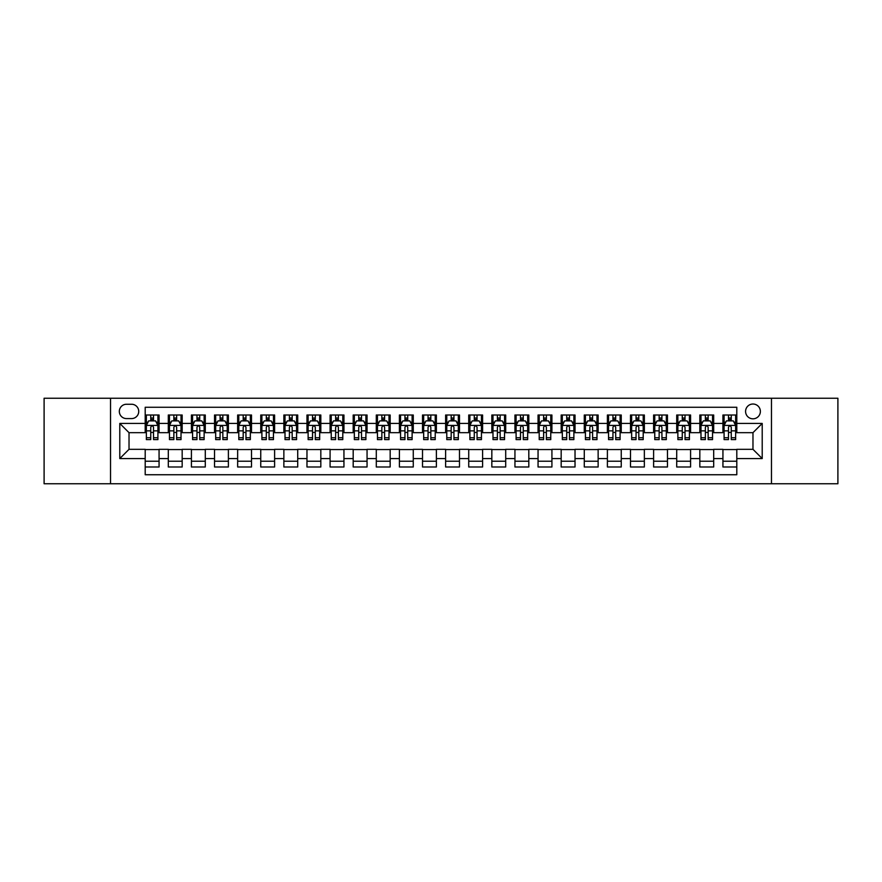 <?xml version="1.0" encoding="UTF-8"?>
<svg xmlns="http://www.w3.org/2000/svg" width="882" height="882" viewBox="0 0 882 882"><rect width="100%" height="100%" fill="white"/><g stroke="black" fill="none" stroke-linecap="round" stroke-linejoin="round"><path stroke-width="1.32" d="M752.974 404.022A7.398 7.398 0 0 0 745.577 411.42A7.398 7.398 0 0 0 752.974 418.818A7.398 7.398 0 0 0 760.372 411.42A7.398 7.398 0 0 0 752.974 404.022M771.463 483.755L837.9 483.755L837.9 398.245L771.463 398.245L771.463 483.755L110.537 483.755L110.537 398.245L44.1 398.245L44.1 483.755L110.537 483.755M736.801 415.003L722.931 415.003L722.931 423.437L713.692 423.437L713.692 432.676L722.931 432.676L722.931 423.437M713.692 423.437L713.692 415.003L699.823 415.003L699.823 423.437L690.584 423.437L690.584 432.676L699.823 432.676L699.823 423.437M690.584 423.437L690.584 415.003L676.714 415.003L676.714 423.437L667.465 423.437L667.465 432.676L676.714 432.676L676.714 423.437M667.465 423.437L667.465 415.003L653.606 415.003L653.606 423.437L644.356 423.437L644.356 432.676L653.606 432.676L653.606 423.437M644.356 423.437L644.356 415.003L630.498 415.003L630.498 423.437L621.248 423.437L621.248 432.676L630.498 432.676L630.498 423.437M621.248 423.437L621.248 415.003L607.389 415.003L607.389 423.437L598.139 423.437L598.139 432.676L607.389 432.676L607.389 423.437M598.139 423.437L598.139 415.003L584.281 415.003L584.281 423.437L575.031 423.437L575.031 432.676L584.281 432.676L584.281 423.437M575.031 423.437L575.031 415.003L561.173 415.003L561.173 423.437L551.923 423.437L551.923 432.676L561.173 432.676L561.173 423.437M551.923 423.437L551.923 415.003L538.053 415.003L538.053 423.437L528.814 423.437L528.814 432.676L538.053 432.676L538.053 423.437M528.814 423.437L528.814 415.003L514.945 415.003L514.945 423.437L505.706 423.437L505.706 432.676L514.945 432.676L514.945 423.437M505.706 423.437L505.706 415.003L491.836 415.003L491.836 423.437L482.597 423.437L482.597 432.676L491.836 432.676L491.836 423.437M482.597 423.437L482.597 415.003L468.728 415.003L468.728 423.437L459.489 423.437L459.489 432.676L468.728 432.676L468.728 423.437M459.489 423.437L459.489 415.003L445.619 415.003L445.619 423.437L436.381 423.437L436.381 432.676L445.619 432.676L445.619 423.437M436.381 423.437L436.381 415.003L422.511 415.003L422.511 423.437L413.272 423.437L413.272 432.676L422.511 432.676L422.511 423.437M413.272 423.437L413.272 415.003L399.403 415.003L399.403 423.437L390.164 423.437L390.164 432.676L399.403 432.676L399.403 423.437M390.164 423.437L390.164 415.003L376.294 415.003L376.294 423.437L367.055 423.437L367.055 432.676L376.294 432.676L376.294 423.437M367.055 423.437L367.055 415.003L353.186 415.003L353.186 423.437L343.947 423.437L343.947 432.676L353.186 432.676L353.186 423.437M343.947 423.437L343.947 415.003L330.077 415.003L330.077 423.437L320.827 423.437L320.827 432.676L330.077 432.676L330.077 423.437M320.827 423.437L320.827 415.003L306.969 415.003L306.969 423.437L297.719 423.437L297.719 432.676L306.969 432.676L306.969 423.437M297.719 423.437L297.719 415.003L283.861 415.003L283.861 423.437L274.611 423.437L274.611 432.676L283.861 432.676L283.861 423.437M274.611 423.437L274.611 415.003L260.752 415.003L260.752 423.437L251.502 423.437L251.502 432.676L260.752 432.676L260.752 423.437M251.502 423.437L251.502 415.003L237.644 415.003L237.644 423.437L228.394 423.437L228.394 432.676L237.644 432.676L237.644 423.437M228.394 423.437L228.394 415.003L214.535 415.003L214.535 423.437L205.285 423.437L205.285 432.676L214.535 432.676L214.535 423.437M205.285 423.437L205.285 415.003L191.416 415.003L191.416 423.437L182.177 423.437L182.177 432.676L191.416 432.676L191.416 423.437M182.177 423.437L182.177 415.003L168.308 415.003L168.308 432.676L159.069 432.676L159.069 415.003L145.199 415.003M145.199 466.997L159.069 466.997L159.069 449.324L168.308 449.324L168.308 466.997L182.177 466.997L182.177 449.324L191.416 449.324L191.416 458.563L182.177 458.563M191.416 458.563L191.416 466.997L205.285 466.997L205.285 449.324L214.535 449.324L214.535 458.563L205.285 458.563M214.535 458.563L214.535 466.997L228.394 466.997L228.394 449.324L237.644 449.324L237.644 458.563L228.394 458.563M237.644 458.563L237.644 466.997L251.502 466.997L251.502 449.324L260.752 449.324L260.752 458.563L251.502 458.563M260.752 458.563L260.752 466.997L274.611 466.997L274.611 449.324L283.861 449.324L283.861 458.563L274.611 458.563M283.861 458.563L283.861 466.997L297.719 466.997L297.719 449.324L306.969 449.324L306.969 458.563L297.719 458.563M306.969 458.563L306.969 466.997L320.827 466.997L320.827 449.324L330.077 449.324L330.077 458.563L320.827 458.563M330.077 458.563L330.077 466.997L343.947 466.997L343.947 449.324L353.186 449.324L353.186 458.563L343.947 458.563M353.186 458.563L353.186 466.997L367.055 466.997L367.055 449.324L376.294 449.324L376.294 458.563L367.055 458.563M376.294 458.563L376.294 466.997L390.164 466.997L390.164 449.324L399.403 449.324L399.403 458.563L390.164 458.563M399.403 458.563L399.403 466.997L413.272 466.997L413.272 449.324L422.511 449.324L422.511 458.563L413.272 458.563M422.511 458.563L422.511 466.997L436.381 466.997L436.381 449.324L445.619 449.324L445.619 458.563L436.381 458.563M445.619 458.563L445.619 466.997L459.489 466.997L459.489 449.324L468.728 449.324L468.728 458.563L459.489 458.563M468.728 458.563L468.728 466.997L482.597 466.997L482.597 449.324L491.836 449.324L491.836 458.563L482.597 458.563M491.836 458.563L491.836 466.997L505.706 466.997L505.706 449.324L514.945 449.324L514.945 458.563L505.706 458.563M514.945 458.563L514.945 466.997L528.814 466.997L528.814 449.324L538.053 449.324L538.053 458.563L528.814 458.563M538.053 458.563L538.053 466.997L551.923 466.997L551.923 449.324L561.173 449.324L561.173 458.563L551.923 458.563M561.173 458.563L561.173 466.997L575.031 466.997L575.031 449.324L584.281 449.324L584.281 458.563L575.031 458.563M584.281 458.563L584.281 466.997L598.139 466.997L598.139 449.324L607.389 449.324L607.389 458.563L598.139 458.563M607.389 458.563L607.389 466.997L621.248 466.997L621.248 449.324L630.498 449.324L630.498 458.563L621.248 458.563M630.498 458.563L630.498 466.997L644.356 466.997L644.356 449.324L653.606 449.324L653.606 458.563L644.356 458.563M653.606 458.563L653.606 466.997L667.465 466.997L667.465 449.324L676.714 449.324L676.714 458.563L667.465 458.563M676.714 458.563L676.714 466.997L690.584 466.997L690.584 449.324L699.823 449.324L699.823 458.563L690.584 458.563M699.823 458.563L699.823 466.997L713.692 466.997L713.692 449.324L722.931 449.324L722.931 458.563L713.692 458.563M126.479 418.586L131.572 418.586A7.166 7.166 0 0 0 138.728 411.42A7.166 7.166 0 0 0 131.572 404.254L126.479 404.254A7.166 7.166 0 0 0 119.324 411.42A7.166 7.166 0 0 0 126.479 418.586M771.463 398.245L110.537 398.245M736.801 423.437L736.801 407.263L145.199 407.263L145.199 432.676L129.026 432.676L129.026 449.324L145.199 449.324L145.199 474.737L736.801 474.737L736.801 449.324L752.974 449.324L752.974 432.676L736.801 432.676L736.801 423.437L762.213 423.437L762.213 458.563L736.801 458.563M145.199 458.563L119.787 458.563L119.787 423.437L145.199 423.437M722.931 458.563L722.931 466.997L736.801 466.997M145.199 420.78L146.357 420.78M150.745 420.78L153.523 420.78M157.911 420.78L159.069 420.78M145.199 432.445L146.357 432.445M150.745 432.445L153.523 432.445M157.911 432.445L159.069 432.445M145.199 449.555L159.069 449.555M145.199 461.22L159.069 461.22M168.308 432.445L169.465 432.445M173.853 432.445L176.632 432.445M181.019 432.445L182.177 432.445M168.308 420.78L169.465 420.78M173.853 420.78L176.632 420.78M181.019 420.78L182.177 420.78M168.308 449.555L182.177 449.555M168.308 461.22L182.177 461.22M191.416 449.555L205.285 449.555M191.416 461.22L205.285 461.22M191.416 420.78L192.574 420.78M196.973 420.78L199.74 420.78M204.128 420.78L205.285 420.78M191.416 432.445L192.574 432.445M196.973 432.445L199.74 432.445M204.128 432.445L205.285 432.445M214.535 449.555L228.394 449.555M214.535 461.22L228.394 461.22M214.535 420.78L215.682 420.78M220.081 420.78L222.848 420.78M227.236 420.78L228.394 420.78M214.535 432.445L215.682 432.445M220.081 432.445L222.848 432.445M227.236 432.445L228.394 432.445M237.644 449.555L251.502 449.555M237.644 461.22L251.502 461.22M237.644 420.78L238.79 420.78M243.189 420.78L245.957 420.78M250.345 420.78L251.502 420.78M237.644 432.445L238.79 432.445M243.189 432.445L245.957 432.445M250.345 432.445L251.502 432.445M260.752 449.555L274.611 449.555M260.752 461.22L274.611 461.22M260.752 420.78L261.899 420.78M266.298 420.78L269.065 420.78M273.453 420.78L274.611 420.78M260.752 432.445L261.899 432.445M266.298 432.445L269.065 432.445M273.453 432.445L274.611 432.445M283.861 449.555L297.719 449.555M283.861 461.22L297.719 461.22M283.861 420.78L285.018 420.78M289.406 420.78L292.174 420.78M296.572 420.78L297.719 420.78M283.861 432.445L285.018 432.445M289.406 432.445L292.174 432.445M296.572 432.445L297.719 432.445M306.969 449.555L320.827 449.555M306.969 461.22L320.827 461.22M306.969 420.78L308.127 420.78M312.515 420.78L315.282 420.78M319.681 420.78L320.827 420.78M306.969 432.445L308.127 432.445M312.515 432.445L315.282 432.445M319.681 432.445L320.827 432.445M330.077 449.555L343.947 449.555M330.077 461.22L343.947 461.22M330.077 420.78L331.235 420.78M335.623 420.78L338.39 420.78M342.789 420.78L343.947 420.78M330.077 432.445L331.235 432.445M335.623 432.445L338.39 432.445M342.789 432.445L343.947 432.445M353.186 449.555L367.055 449.555M353.186 461.22L367.055 461.22M353.186 420.78L354.344 420.78M358.731 420.78L361.51 420.78M365.898 420.78L367.055 420.78M353.186 432.445L354.344 432.445M358.731 432.445L361.51 432.445M365.898 432.445L367.055 432.445M376.294 449.555L390.164 449.555M376.294 461.22L390.164 461.22M376.294 420.78L377.452 420.78M381.84 420.78L384.618 420.78M389.006 420.78L390.164 420.78M376.294 432.445L377.452 432.445M381.84 432.445L384.618 432.445M389.006 432.445L390.164 432.445M399.403 449.555L413.272 449.555M399.403 461.22L413.272 461.22M399.403 420.78L400.56 420.78M404.948 420.78L407.727 420.78M412.115 420.78L413.272 420.78M399.403 432.445L400.56 432.445M404.948 432.445L407.727 432.445M412.115 432.445L413.272 432.445M422.511 449.555L436.381 449.555M422.511 461.22L436.381 461.22M422.511 420.78L423.669 420.78M428.057 420.78L430.835 420.78M435.223 420.78L436.381 420.78M422.511 432.445L423.669 432.445M428.057 432.445L430.835 432.445M435.223 432.445L436.381 432.445M445.619 449.555L459.489 449.555M445.619 461.22L459.489 461.22M445.619 420.78L446.777 420.78M451.165 420.78L453.943 420.78M458.331 420.78L459.489 420.78M445.619 432.445L446.777 432.445M451.165 432.445L453.943 432.445M458.331 432.445L459.489 432.445M468.728 449.555L482.597 449.555M468.728 461.22L482.597 461.22M468.728 420.78L469.885 420.78M474.273 420.78L477.052 420.78M481.44 420.78L482.597 420.78M468.728 432.445L469.885 432.445M474.273 432.445L477.052 432.445M481.44 432.445L482.597 432.445M491.836 449.555L505.706 449.555M491.836 461.22L505.706 461.22M491.836 420.78L492.994 420.78M497.382 420.78L500.16 420.78M504.548 420.78L505.706 420.78M491.836 432.445L492.994 432.445M497.382 432.445L500.16 432.445M504.548 432.445L505.706 432.445M514.945 449.555L528.814 449.555M514.945 461.22L528.814 461.22M514.945 420.78L516.102 420.78M520.49 420.78L523.269 420.78M527.657 420.78L528.814 420.78M514.945 432.445L516.102 432.445M520.49 432.445L523.269 432.445M527.657 432.445L528.814 432.445M538.053 449.555L551.923 449.555M538.053 461.22L551.923 461.22M538.053 420.78L539.211 420.78M543.61 420.78L546.377 420.78M550.765 420.78L551.923 420.78M538.053 432.445L539.211 432.445M543.61 432.445L546.377 432.445M550.765 432.445L551.923 432.445M561.173 449.555L575.031 449.555M561.173 461.22L575.031 461.22M561.173 420.78L562.319 420.78M566.718 420.78L569.485 420.78M573.873 420.78L575.031 420.78M561.173 432.445L562.319 432.445M566.718 432.445L569.485 432.445M573.873 432.445L575.031 432.445M584.281 449.555L598.139 449.555M584.281 461.22L598.139 461.22M584.281 420.78L585.428 420.78M589.826 420.78L592.594 420.78M596.982 420.78L598.139 420.78M584.281 432.445L585.428 432.445M589.826 432.445L592.594 432.445M596.982 432.445L598.139 432.445M607.389 449.555L621.248 449.555M607.389 461.22L621.248 461.22M607.389 420.78L608.547 420.78M612.935 420.78L615.702 420.78M620.101 420.78L621.248 420.78M607.389 432.445L608.547 432.445M612.935 432.445L615.702 432.445M620.101 432.445L621.248 432.445M630.498 449.555L644.356 449.555M630.498 461.22L644.356 461.22M630.498 420.78L631.655 420.78M636.043 420.78L638.811 420.78M643.21 420.78L644.356 420.78M630.498 432.445L631.655 432.445M636.043 432.445L638.811 432.445M643.21 432.445L644.356 432.445M653.606 449.555L667.465 449.555M653.606 461.22L667.465 461.22M653.606 420.78L654.764 420.78M659.152 420.78L661.919 420.78M666.318 420.78L667.465 420.78M653.606 432.445L654.764 432.445M659.152 432.445L661.919 432.445M666.318 432.445L667.465 432.445M676.714 449.555L690.584 449.555M676.714 461.22L690.584 461.22M676.714 420.78L677.872 420.78M682.26 420.78L685.027 420.78M689.426 420.78L690.584 420.78M676.714 432.445L677.872 432.445M682.26 432.445L685.027 432.445M689.426 432.445L690.584 432.445M699.823 449.555L713.692 449.555M699.823 461.22L713.692 461.22M699.823 420.78L700.981 420.78M705.368 420.78L708.147 420.78M712.535 420.78L713.692 420.78M699.823 432.445L700.981 432.445M705.368 432.445L708.147 432.445M712.535 432.445L713.692 432.445M722.931 449.555L736.801 449.555M722.931 461.22L736.801 461.22M722.931 420.78L724.089 420.78M728.477 420.78L731.255 420.78M735.643 420.78L736.801 420.78M722.931 432.445L724.089 432.445M728.477 432.445L731.255 432.445M735.643 432.445L736.801 432.445M129.026 432.676L119.787 423.437M129.026 449.324L119.787 458.563M762.213 423.437L752.974 432.676M762.213 458.563L752.974 449.324M153.523 418.002L150.745 418.002M157.911 437.726L153.523 437.726L153.523 439.611L157.911 439.611L157.911 425.521L155.607 420.89L148.672 420.89L146.357 425.521L146.357 439.611L150.745 439.611L150.745 437.726L146.357 437.726M146.357 425.521L146.357 415.003M157.911 425.521L157.911 415.003M150.745 420.89L150.745 415.003M153.523 415.003L153.523 420.89M153.523 437.726L153.523 427.252C152.597 425.466 151.671 425.466 150.745 427.252L150.745 437.726M176.632 418.002L173.853 418.002M181.019 437.726L176.632 437.726L176.632 439.611L181.019 439.611L181.019 425.521L178.715 420.89L171.781 420.89L169.465 425.521L169.465 439.611L173.853 439.611L173.853 437.726L169.465 437.726M169.465 425.521L169.465 415.003M181.019 425.521L181.019 415.003M173.853 420.89L173.853 415.003M176.632 415.003L176.632 420.89M176.632 437.726L176.632 427.252C175.705 425.466 174.779 425.466 173.853 427.252L173.853 437.726M199.74 418.002L196.973 418.002M204.128 437.726L199.74 437.726L199.74 439.611L204.128 439.611L204.128 425.521L201.824 420.89L194.889 420.89L192.574 425.521L192.574 439.611L196.973 439.611L196.973 437.726L192.574 437.726M192.574 425.521L192.574 415.003M204.128 425.521L204.128 415.003M196.973 420.89L196.973 415.003M199.74 415.003L199.74 420.89M199.74 437.726L199.74 427.252C198.814 425.466 197.888 425.466 196.973 427.252L196.973 437.726M222.848 418.002L220.081 418.002M227.236 437.726L222.848 437.726L222.848 439.611L227.236 439.611L227.236 425.521L224.932 420.89L217.997 420.89L215.682 425.521L215.682 439.611L220.081 439.611L220.081 437.726L215.682 437.726M215.682 425.521L215.682 415.003M227.236 425.521L227.236 415.003M220.081 420.89L220.081 415.003M222.848 415.003L222.848 420.89M222.848 437.726L222.848 427.252C221.922 425.466 221.007 425.466 220.081 427.252L220.081 437.726M245.957 418.002L243.189 418.002M250.345 437.726L245.957 437.726L245.957 439.611L250.345 439.611L250.345 425.521L248.04 420.89L241.106 420.89L238.79 425.521L238.79 439.611L243.189 439.611L243.189 437.726L238.79 437.726M238.79 425.521L238.79 415.003M250.345 425.521L250.345 415.003M243.189 420.89L243.189 415.003M245.957 415.003L245.957 420.89M245.957 437.726L245.957 427.252C245.031 425.466 244.116 425.466 243.189 427.252L243.189 437.726M269.065 418.002L266.298 418.002M273.453 437.726L269.065 437.726L269.065 439.611L273.453 439.611L273.453 425.521L271.149 420.89L264.214 420.89L261.899 425.521L261.899 439.611L266.298 439.611L266.298 437.726L261.899 437.726M261.899 425.521L261.899 415.003M273.453 425.521L273.453 415.003M266.298 420.89L266.298 415.003M269.065 415.003L269.065 420.89M269.065 437.726L269.065 427.252C268.15 425.466 267.224 425.466 266.298 427.252L266.298 437.726M292.174 418.002L289.406 418.002M296.572 437.726L292.174 437.726L292.174 439.611L296.572 439.611L296.572 425.521L294.257 420.89L287.323 420.89L285.018 425.521L285.018 439.611L289.406 439.611L289.406 437.726L285.018 437.726M285.018 425.521L285.018 415.003M296.572 425.521L296.572 415.003M289.406 420.89L289.406 415.003M292.174 415.003L292.174 420.89M292.174 437.726L292.174 427.252C291.258 425.466 290.332 425.466 289.406 427.252L289.406 437.726M315.282 418.002L312.515 418.002M319.681 437.726L315.282 437.726L315.282 439.611L319.681 439.611L319.681 425.521L317.366 420.89L310.431 420.89L308.127 425.521L308.127 439.611L312.515 439.611L312.515 437.726L308.127 437.726M308.127 425.521L308.127 415.003M319.681 425.521L319.681 415.003M312.515 420.89L312.515 415.003M315.282 415.003L315.282 420.89M315.282 437.726L315.282 427.252C314.367 425.466 313.441 425.466 312.515 427.252L312.515 437.726M338.39 418.002L335.623 418.002M342.789 437.726L338.39 437.726L338.39 439.611L342.789 439.611L342.789 425.521L340.474 420.89L333.539 420.89L331.235 425.521L331.235 439.611L335.623 439.611L335.623 437.726L331.235 437.726M331.235 425.521L331.235 415.003M342.789 425.521L342.789 415.003M335.623 420.89L335.623 415.003M338.39 415.003L338.39 420.89M338.39 437.726L338.39 427.252C337.475 425.466 336.549 425.466 335.623 427.252L335.623 437.726M361.51 418.002L358.731 418.002M365.898 437.726L361.51 437.726L361.51 439.611L365.898 439.611L365.898 425.521L363.582 420.89L356.648 420.89L354.344 425.521L354.344 439.611L358.731 439.611L358.731 437.726L354.344 437.726M354.344 425.521L354.344 415.003M365.898 425.521L365.898 415.003M358.731 420.89L358.731 415.003M361.51 415.003L361.51 420.89M361.51 437.726L361.51 427.252C360.584 425.466 359.658 425.466 358.731 427.252L358.731 437.726M384.618 418.002L381.84 418.002M389.006 437.726L384.618 437.726L384.618 439.611L389.006 439.611L389.006 425.521L386.691 420.89L379.756 420.89L377.452 425.521L377.452 439.611L381.84 439.611L381.84 437.726L377.452 437.726M377.452 425.521L377.452 415.003M389.006 425.521L389.006 415.003M381.84 420.89L381.84 415.003M384.618 415.003L384.618 420.89M384.618 437.726L384.618 427.252C383.692 425.466 382.766 425.466 381.84 427.252L381.84 437.726M407.727 418.002L404.948 418.002M412.115 437.726L407.727 437.726L407.727 439.611L412.115 439.611L412.115 425.521L409.799 420.89L402.865 420.89L400.56 425.521L400.56 439.611L404.948 439.611L404.948 437.726L400.56 437.726M400.56 425.521L400.56 415.003M412.115 425.521L412.115 415.003M404.948 420.89L404.948 415.003M407.727 415.003L407.727 420.89M407.727 437.726L407.727 427.252C406.8 425.466 405.874 425.466 404.948 427.252L404.948 437.726M430.835 418.002L428.057 418.002M435.223 437.726L430.835 437.726L430.835 439.611L435.223 439.611L435.223 425.521L432.908 420.89L425.984 420.89L423.669 425.521L423.669 439.611L428.057 439.611L428.057 437.726L423.669 437.726M423.669 425.521L423.669 415.003M435.223 425.521L435.223 415.003M428.057 420.89L428.057 415.003M430.835 415.003L430.835 420.89M430.835 437.726L430.835 427.252C429.909 425.466 428.983 425.466 428.057 427.252L428.057 437.726M453.943 418.002L451.165 418.002M458.331 437.726L453.943 437.726L453.943 439.611L458.331 439.611L458.331 425.521L456.016 420.89L449.092 420.89L446.777 425.521L446.777 439.611L451.165 439.611L451.165 437.726L446.777 437.726M446.777 425.521L446.777 415.003M458.331 425.521L458.331 415.003M451.165 420.89L451.165 415.003M453.943 415.003L453.943 420.89M453.943 437.726L453.943 427.252C453.017 425.466 452.091 425.466 451.165 427.252L451.165 437.726M477.052 418.002L474.273 418.002M481.44 437.726L477.052 437.726L477.052 439.611L481.44 439.611L481.44 425.521L479.135 420.89L472.201 420.89L469.885 425.521L469.885 439.611L474.273 439.611L474.273 437.726L469.885 437.726M469.885 425.521L469.885 415.003M481.44 425.521L481.44 415.003M474.273 420.89L474.273 415.003M477.052 415.003L477.052 420.89M477.052 437.726L477.052 427.252C476.126 425.466 475.2 425.466 474.273 427.252L474.273 437.726M500.16 418.002L497.382 418.002M504.548 437.726L500.16 437.726L500.16 439.611L504.548 439.611L504.548 425.521L502.244 420.89L495.309 420.89L492.994 425.521L492.994 439.611L497.382 439.611L497.382 437.726L492.994 437.726M492.994 425.521L492.994 415.003M504.548 425.521L504.548 415.003M497.382 420.89L497.382 415.003M500.16 415.003L500.16 420.89M500.16 437.726L500.16 427.252C499.234 425.466 498.308 425.466 497.382 427.252L497.382 437.726M523.269 418.002L520.49 418.002M527.657 437.726L523.269 437.726L523.269 439.611L527.657 439.611L527.657 425.521L525.352 420.89L518.418 420.89L516.102 425.521L516.102 439.611L520.49 439.611L520.49 437.726L516.102 437.726M516.102 425.521L516.102 415.003M527.657 425.521L527.657 415.003M520.49 420.89L520.49 415.003M523.269 415.003L523.269 420.89M523.269 437.726L523.269 427.252C522.342 425.466 521.416 425.466 520.49 427.252L520.49 437.726M546.377 418.002L543.61 418.002M550.765 437.726L546.377 437.726L546.377 439.611L550.765 439.611L550.765 425.521L548.461 420.89L541.526 420.89L539.211 425.521L539.211 439.611L543.61 439.611L543.61 437.726L539.211 437.726M539.211 425.521L539.211 415.003M550.765 425.521L550.765 415.003M543.61 420.89L543.61 415.003M546.377 415.003L546.377 420.89M546.377 437.726L546.377 427.252C545.451 425.466 544.536 425.466 543.61 427.252L543.61 437.726M569.485 418.002L566.718 418.002M573.873 437.726L569.485 437.726L569.485 439.611L573.873 439.611L573.873 425.521L571.569 420.89L564.634 420.89L562.319 425.521L562.319 439.611L566.718 439.611L566.718 437.726L562.319 437.726M562.319 425.521L562.319 415.003M573.873 425.521L573.873 415.003M566.718 420.89L566.718 415.003M569.485 415.003L569.485 420.89M569.485 437.726L569.485 427.252C568.559 425.466 567.644 425.466 566.718 427.252L566.718 437.726M592.594 418.002L589.826 418.002M596.982 437.726L592.594 437.726L592.594 439.611L596.982 439.611L596.982 425.521L594.677 420.89L587.743 420.89L585.428 425.521L585.428 439.611L589.826 439.611L589.826 437.726L585.428 437.726M585.428 425.521L585.428 415.003M596.982 425.521L596.982 415.003M589.826 420.89L589.826 415.003M592.594 415.003L592.594 420.89M592.594 437.726L592.594 427.252C591.668 425.466 590.753 425.466 589.826 427.252L589.826 437.726M615.702 418.002L612.935 418.002M620.101 437.726L615.702 437.726L615.702 439.611L620.101 439.611L620.101 425.521L617.786 420.89L610.851 420.89L608.547 425.521L608.547 439.611L612.935 439.611L612.935 437.726L608.547 437.726M608.547 425.521L608.547 415.003M620.101 425.521L620.101 415.003M612.935 420.89L612.935 415.003M615.702 415.003L615.702 420.89M615.702 437.726L615.702 427.252C614.787 425.466 613.861 425.466 612.935 427.252L612.935 437.726M638.811 418.002L636.043 418.002M643.21 437.726L638.811 437.726L638.811 439.611L643.21 439.611L643.21 425.521L640.894 420.89L633.96 420.89L631.655 425.521L631.655 439.611L636.043 439.611L636.043 437.726L631.655 437.726M631.655 425.521L631.655 415.003M643.21 425.521L643.21 415.003M636.043 420.89L636.043 415.003M638.811 415.003L638.811 420.89M638.811 437.726L638.811 427.252C637.895 425.466 636.969 425.466 636.043 427.252L636.043 437.726M661.919 418.002L659.152 418.002M666.318 437.726L661.919 437.726L661.919 439.611L666.318 439.611L666.318 425.521L664.003 420.89L657.068 420.89L654.764 425.521L654.764 439.611L659.152 439.611L659.152 437.726L654.764 437.726M654.764 425.521L654.764 415.003M666.318 425.521L666.318 415.003M659.152 420.89L659.152 415.003M661.919 415.003L661.919 420.89M661.919 437.726L661.919 427.252C661.004 425.466 660.078 425.466 659.152 427.252L659.152 437.726M685.027 418.002L682.26 418.002M689.426 437.726L685.027 437.726L685.027 439.611L689.426 439.611L689.426 425.521L687.111 420.89L680.176 420.89L677.872 425.521L677.872 439.611L682.26 439.611L682.26 437.726L677.872 437.726M677.872 425.521L677.872 415.003M689.426 425.521L689.426 415.003M682.26 420.89L682.26 415.003M685.027 415.003L685.027 420.89M685.027 437.726L685.027 427.252C684.112 425.466 683.186 425.466 682.26 427.252L682.26 437.726M708.147 418.002L705.368 418.002M712.535 437.726L708.147 437.726L708.147 439.611L712.535 439.611L712.535 425.521L710.219 420.89L703.285 420.89L700.981 425.521L700.981 439.611L705.368 439.611L705.368 437.726L700.981 437.726M700.981 425.521L700.981 415.003M712.535 425.521L712.535 415.003M705.368 420.89L705.368 415.003M708.147 415.003L708.147 420.89M708.147 437.726L708.147 427.252C707.221 425.466 706.295 425.466 705.368 427.252L705.368 437.726M731.255 418.002L728.477 418.002M735.643 437.726L731.255 437.726L731.255 439.611L735.643 439.611L735.643 425.521L733.328 420.89L726.393 420.89L724.089 425.521L724.089 439.611L728.477 439.611L728.477 437.726L724.089 437.726M724.089 425.521L724.089 415.003M735.643 425.521L735.643 415.003M728.477 420.89L728.477 415.003M731.255 415.003L731.255 420.89M731.255 437.726L731.255 427.252C730.329 425.466 729.403 425.466 728.477 427.252L728.477 437.726M168.308 458.563L159.069 458.563M168.308 423.437L159.069 423.437M157.856 425.4L146.412 425.4M146.357 422.169L148.033 422.169M156.235 422.169L157.911 422.169M150.745 430.868L146.357 430.868M157.911 430.868L153.523 430.868M153.523 419.479L150.745 419.479M180.964 425.4L169.52 425.4M169.465 422.169L171.141 422.169M179.344 422.169L181.019 422.169M173.853 430.868L169.465 430.868M181.019 430.868L176.632 430.868M176.632 419.479L173.853 419.479M204.073 425.4L192.629 425.4M192.574 422.169L194.249 422.169M202.452 422.169L204.128 422.169M196.973 430.868L192.574 430.868M204.128 430.868L199.74 430.868M199.74 419.479L196.973 419.479M227.181 425.4L215.748 425.4M215.682 422.169L217.358 422.169M225.56 422.169L227.236 422.169M220.081 430.868L215.682 430.868M227.236 430.868L222.848 430.868M222.848 419.479L220.081 419.479M250.29 425.4L238.857 425.4M238.79 422.169L240.466 422.169M248.669 422.169L250.345 422.169M243.189 430.868L238.79 430.868M250.345 430.868L245.957 430.868M245.957 419.479L243.189 419.479M273.398 425.4L261.965 425.4M261.899 422.169L263.575 422.169M271.788 422.169L273.453 422.169M266.298 430.868L261.899 430.868M273.453 430.868L269.065 430.868M269.065 419.479L266.298 419.479M296.506 425.4L285.073 425.4M285.018 422.169L286.683 422.169M294.897 422.169L296.572 422.169M289.406 430.868L285.018 430.868M296.572 430.868L292.174 430.868M292.174 419.479L289.406 419.479M319.615 425.4L308.182 425.4M308.127 422.169L309.803 422.169M318.005 422.169L319.681 422.169M312.515 430.868L308.127 430.868M319.681 430.868L315.282 430.868M315.282 419.479L312.515 419.479M342.723 425.4L331.29 425.4M331.235 422.169L332.911 422.169M341.113 422.169L342.789 422.169M335.623 430.868L331.235 430.868M342.789 430.868L338.39 430.868M338.39 419.479L335.623 419.479M365.843 425.4L354.399 425.4M354.344 422.169L356.019 422.169M364.222 422.169L365.898 422.169M358.731 430.868L354.344 430.868M365.898 430.868L361.51 430.868M361.51 419.479L358.731 419.479M388.951 425.4L377.507 425.4M377.452 422.169L379.128 422.169M387.33 422.169L389.006 422.169M381.84 430.868L377.452 430.868M389.006 430.868L384.618 430.868M384.618 419.479L381.84 419.479M412.059 425.4L400.615 425.4M400.56 422.169L402.236 422.169M410.439 422.169L412.115 422.169M404.948 430.868L400.56 430.868M412.115 430.868L407.727 430.868M407.727 419.479L404.948 419.479M435.168 425.4L423.724 425.4M423.669 422.169L425.345 422.169M433.547 422.169L435.223 422.169M428.057 430.868L423.669 430.868M435.223 430.868L430.835 430.868M430.835 419.479L428.057 419.479M458.276 425.4L446.832 425.4M446.777 422.169L448.453 422.169M456.656 422.169L458.331 422.169M451.165 430.868L446.777 430.868M458.331 430.868L453.943 430.868M453.943 419.479L451.165 419.479M481.385 425.4L469.941 425.4M469.885 422.169L471.561 422.169M479.764 422.169L481.44 422.169M474.273 430.868L469.885 430.868M481.44 430.868L477.052 430.868M477.052 419.479L474.273 419.479M504.493 425.4L493.049 425.4M492.994 422.169L494.67 422.169M502.872 422.169L504.548 422.169M497.382 430.868L492.994 430.868M504.548 430.868L500.16 430.868M500.16 419.479L497.382 419.479M527.601 425.4L516.157 425.4M516.102 422.169L517.778 422.169M525.981 422.169L527.657 422.169M520.49 430.868L516.102 430.868M527.657 430.868L523.269 430.868M523.269 419.479L520.49 419.479M550.71 425.4L539.277 425.4M539.211 422.169L540.887 422.169M549.089 422.169L550.765 422.169M543.61 430.868L539.211 430.868M550.765 430.868L546.377 430.868M546.377 419.479L543.61 419.479M573.818 425.4L562.385 425.4M562.319 422.169L563.995 422.169M572.197 422.169L573.873 422.169M566.718 430.868L562.319 430.868M573.873 430.868L569.485 430.868M569.485 419.479L566.718 419.479M596.927 425.4L585.494 425.4M585.428 422.169L587.103 422.169M595.317 422.169L596.982 422.169M589.826 430.868L585.428 430.868M596.982 430.868L592.594 430.868M592.594 419.479L589.826 419.479M620.035 425.4L608.602 425.4M608.547 422.169L610.212 422.169M618.425 422.169L620.101 422.169M612.935 430.868L608.547 430.868M620.101 430.868L615.702 430.868M615.702 419.479L612.935 419.479M643.143 425.4L631.71 425.4M631.655 422.169L633.331 422.169M641.534 422.169L643.21 422.169M636.043 430.868L631.655 430.868M643.21 430.868L638.811 430.868M638.811 419.479L636.043 419.479M666.252 425.4L654.819 425.4M654.764 422.169L656.44 422.169M664.642 422.169L666.318 422.169M659.152 430.868L654.764 430.868M666.318 430.868L661.919 430.868M661.919 419.479L659.152 419.479M689.371 425.4L677.927 425.4M677.872 422.169L679.548 422.169M687.751 422.169L689.426 422.169M682.26 430.868L677.872 430.868M689.426 430.868L685.027 430.868M685.027 419.479L682.26 419.479M712.48 425.4L701.036 425.4M700.981 422.169L702.656 422.169M710.859 422.169L712.535 422.169M705.368 430.868L700.981 430.868M712.535 430.868L708.147 430.868M708.147 419.479L705.368 419.479M735.588 425.4L724.144 425.4M724.089 422.169L725.765 422.169M733.967 422.169L735.643 422.169M728.477 430.868L724.089 430.868M735.643 430.868L731.255 430.868M731.255 419.479L728.477 419.479"/></g></svg>
